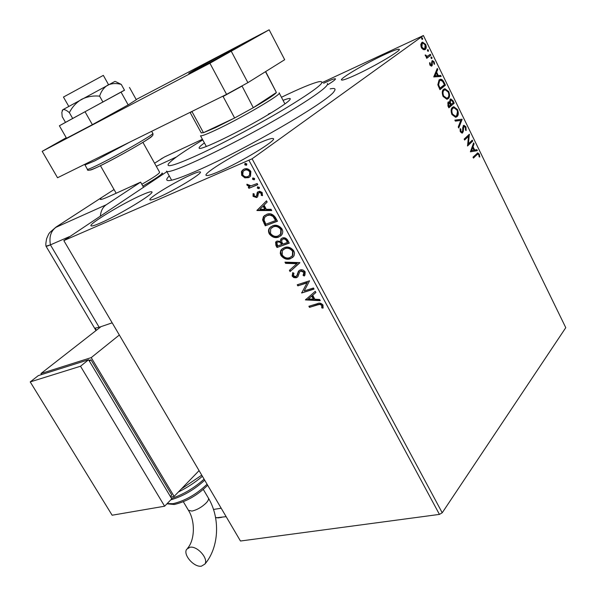 <?xml version="1.0" encoding="UTF-8"?>
<svg xmlns="http://www.w3.org/2000/svg" width="596" height="596" viewBox="0 0 596 596"><rect width="100%" height="100%" fill="white"/><g stroke="black" fill="none" stroke-linecap="round" stroke-linejoin="round"><path stroke-width="0.89" d="M158.417 197.328C174.33 190.586 203.482 172.84 200.278 171.939C199.511 171.506 196.501 172.438 191.249 174.732C175.433 181.564 147.242 198.662 149.998 199.854C150.676 200.293 153.485 199.451 158.417 197.328M327.971 84.61C333.343 81.265 335.831 79.328 335.444 78.799C334.684 78.478 331.346 79.678 325.431 82.419L323.613 83.276M330.169 88.893C334.781 87.888 336.107 88.7 334.14 91.344C329.029 100.903 244.487 150.132 197.298 170.575C184.678 176.133 175.872 179.396 170.888 180.357C165.956 181.221 165.412 179.754 169.271 175.962M100.009 223.18C118.708 215.275 155.712 192.799 151.794 191.852C150.974 191.376 147.711 192.396 141.997 194.914C123.402 202.953 87.843 224.461 91.061 225.862C91.762 226.338 94.749 225.444 100.009 223.18M355.499 75.044C374.467 66.417 402.091 50.094 399.178 49.304C398.001 48.842 393.055 50.63 384.345 54.661C365.542 63.325 339.072 78.948 341.568 79.991C342.551 80.482 347.2 78.836 355.499 75.044M218.866 171.581C240.665 162.343 277.594 139.851 273.273 138.607C272.044 137.967 267.44 139.397 259.446 142.913C237.841 152.293 202.58 173.674 206.186 175.38C207.214 176.043 211.438 174.777 218.866 171.581M423.316 49.639L421.365 47.576L420.791 44.491L421.819 42.487L422.601 42.16L425.656 44.417C426.55 46.942 426.408 48.634 425.231 49.483L423.316 49.639M430.826 55.227L426.729 58.341L426.259 57.387L426.87 56.925L425.38 55.786L425.164 54.951L427.257 56.285L430.364 54.281L430.826 55.227L426.654 58.199M429.88 64.986L429.567 62.699L430.185 62.99L430.349 64.539L431.348 65.031L432.033 60.807L432.487 60.606L434.179 61.895L434.573 64.264L433.94 64.01L433.732 62.386L432.763 61.634L432.234 62.26L432.316 65.173L431.832 65.962L431.377 66.156L429.88 64.986M444.057 82.352L445.435 85.183L439.975 89.683L437.837 84.744L439.11 79.842L440.444 79.253C441.74 79.074 442.947 80.11 444.057 82.352L443.424 82.628L444.802 85.451L445.435 85.183M454.219 103.19L448.855 107.831L448.013 106.11L447.983 102.154L449.689 102.311L450.129 99.219L450.814 98.914L453.042 100.776L454.219 103.19L448.758 107.623M462.116 119.371L458.726 127.998L458.235 126.993L460.812 120.437L455.359 121.122L454.867 120.109L462.042 119.215L458.428 127.388M472.255 140.164L472.702 141.081L467.54 146.005L468.493 136.372L464.612 140.023L464.157 139.099L469.357 134.219L468.419 143.815L472.255 140.164M476.852 154.736L473.455 158.089L473.008 157.173L477.768 152.896L479.288 154.193L479.795 156.994L479.184 156.919L478.774 154.714L477.88 154.014L473.321 157.821M252.093 158.804L423.406 35.529L565.775 327.681L442.217 512.776L439.438 514.4L240.471 541.019L63.824 240.605L252.093 158.804L442.217 512.776M470.386 151.824L473.589 142.906L474.073 143.897L473.03 146.698L474.662 150.028L476.882 149.656L477.366 150.646L470.386 151.824M465.945 126.836L466.124 130.569L465.491 130.062L465.446 127.388L463.748 126.531L463.256 131.641L462.049 133.146L460.41 131.835L460.172 128.691L460.85 129.123L460.961 131.351L461.878 132.111L462.623 130.762L463.308 125.6L463.979 125.294L465.945 126.836L465.446 127.388M457.02 116.63L455.582 117.278L451.947 114.544C450.718 111.042 450.889 108.651 452.461 107.362L453.817 106.744L457.512 109.545C458.704 112.964 458.54 115.326 457.02 116.63L455.925 117.218M448.229 98.638L446.836 99.241L443.089 96.448C441.852 92.931 442.031 90.547 443.633 89.303L444.936 88.722L448.758 91.59C449.958 95.025 449.779 97.371 448.229 98.638L447.209 99.182M433.732 76.929L437.278 68.451L437.777 69.471L436.622 72.131L438.306 75.573L440.675 75.416L441.174 76.437L433.732 76.929M431.899 58.527L431.05 58.095L431.124 56.948L431.973 57.38L431.728 58.602M428.353 51.263L427.496 50.816L427.757 49.602L428.435 50.116L428.189 51.331M422.549 39.366L421.685 38.911L421.774 37.779L422.631 38.226L422.408 39.433M63.824 240.605L166.88 171.663M321.967 82.688L423.406 35.529M244.829 177.831L241.685 175.336L241.447 171.603L243.98 169.137C246.476 168.042 248.763 168.817 250.849 171.454L250.521 176.17L248.569 177.638L244.829 177.831L245.343 177.452L242.2 174.956L241.685 175.336M257.777 184.678L248.905 188.321L248.279 187.174L249.582 186.637L247.042 185.237L246.871 184.239L251.02 185.825L257.159 183.516L257.777 184.678M253.047 196.322L253.106 193.611L254.231 193.976L254.097 195.816L255.885 196.442L256.541 195.846L257.293 192.374L259.588 191.204L262.173 192.515L262.426 195.682L261.242 195.354L261.331 193.395L259.141 192.568L258.433 193.186L257.718 196.658L256.548 197.574L253.047 196.322L253.553 195.935L253.442 193.715M275.62 217.778L277.475 221.22L265.265 225.81L262.605 219.931L263.439 216.646L266.583 214.389C270.018 212.869 273.028 214.001 275.62 217.778M289.284 243.131L277.021 247.496L275.911 245.448L275.628 242.095L277.11 241.007L280.448 241.44L280.843 239.093L282.333 237.998C284.374 237.282 286.162 238.013 287.704 240.195L289.284 243.131M299.87 262.784L290.066 271.56L289.418 270.353L296.83 263.708L285.618 263.358L284.962 262.151L299.773 262.598L290.066 271.56M313.459 287.995L314.055 289.097L301.688 292.994L307.014 282.921L297.829 285.871L297.233 284.776L309.577 280.791L304.236 290.908L313.459 287.995M317.698 304.869L309.473 307.357L308.884 306.269L317.228 303.736C319.255 302.619 321.177 303.044 323.01 305.025L323.017 308.147L321.758 307.879L321.728 305.42L319.992 304.407L317.698 304.869L318.152 304.422L309.473 307.357M439.438 514.4L249.046 160.495M305.435 299.915L315.247 291.31L315.895 292.509L312.691 295.229L314.859 299.237L319.65 299.483L320.29 300.675L305.435 299.915L305.822 299.326M305.152 271.88L304.951 275.084L304.191 276.022L303.073 275.33L303.923 272.387L300.727 271.061L299.661 271.903L297.955 276.529L296.1 277.788L293.828 277.594L292.152 276.09L292.718 272.633L293.94 273.244L293.411 275.687L295.75 276.626L296.972 275.434L298.38 271.314L300.146 269.943C302.016 269.347 303.684 269.995 305.152 271.88M290.438 258.731C286.981 260.005 283.83 258.917 280.977 255.475L280.254 253.27L280.627 250.849L281.178 249.843L284.329 247.571C287.801 246.267 290.975 247.37 293.835 250.886L294.528 253.054L294.156 255.423L293.627 256.414L290.915 258.314C287.458 259.588 284.307 258.5 281.461 255.058L280.977 255.475M278.719 237.059C275.285 238.4 272.134 237.335 269.265 233.87C268.2 231.568 268.289 229.609 269.526 228L272.558 225.795C276.015 224.424 279.189 225.504 282.072 229.043L282.78 231.315L282.504 233.416L281.789 234.817L279.211 236.649C275.769 237.99 272.618 236.925 269.757 233.468L269.265 233.87M256.988 210.544L266.479 200.815L267.15 202.066L264.058 205.143L266.308 209.315L271.061 209.315L271.731 210.567L256.988 210.544L257.39 209.963L256.891 210.358M258.887 188.686L257.353 188.142L257.427 187.077L259.394 187.308L258.887 188.686L259.334 188.343M254.112 179.821L252.57 179.277L252.652 178.197L254.604 178.428L254.112 179.821L254.537 179.5M246.275 165.286L244.74 164.757L245.224 163.341L246.766 163.878L246.67 165.01M309.935 306.91L309.488 306.091M323.188 307.64L321.758 307.879M322.212 307.432L322.391 305.748L321.937 306.195M322.391 305.748L322.183 304.973L321.728 305.42M322.183 304.973L320.767 303.997L318.152 304.422M315.873 292.48L312.691 295.229M320.03 300.198L305.904 299.475M313.332 299.162L313.794 298.715L312.14 295.646L308.356 298.909L313.332 299.162L311.678 296.093L308.356 298.909M312.14 295.646L311.678 296.093M313.921 288.851L301.688 292.994M302.15 292.561L301.561 292.763M302.03 292.331L307.014 282.921M307.484 282.482L297.829 285.871M298.298 285.439L297.829 284.583M304.601 275.561L303.543 274.898L303.073 275.33M303.543 274.898L304.109 274.19L304.392 271.955L303.923 272.387M304.392 271.955L301.196 270.629L300.727 271.061M301.196 270.629L300.287 271.269M297.709 276.857L296.398 277.706M296.868 277.282L294.975 277.378L292.629 275.657L292.152 276.09M292.629 275.657L292.86 272.7M296.652 275.993L296.972 275.434M297.441 275.002L297.925 273.236L297.456 273.661M297.925 273.236L299.214 270.428M290.543 271.135L289.887 269.928L289.418 270.353M289.887 269.928L296.83 263.708M297.307 263.283L286.095 262.933L285.618 263.358M286.095 262.933L285.685 262.173M281.461 255.058L280.776 251.579L282.348 248.614M292.941 257.234L290.915 258.314M291.906 256.362L292.867 255.349L293.068 250.946C290.766 248.1 288.211 247.206 285.417 248.279L283.405 249.493M284.933 248.688L282.377 250.551L282.199 254.991C284.508 257.77 287.048 258.649 289.827 257.621L292.39 255.773L292.591 251.37C290.282 248.517 287.734 247.623 284.933 248.688L285.417 248.279M293.068 250.946L292.591 251.37M289.172 242.93L277.021 247.496M277.505 247.087L276.395 245.03L276.373 241.373M280.843 239.093L281.327 238.683L280.448 241.44M283.428 238.713L281.96 239.853L281.699 241.685L282.832 244.092L287.406 242.453L287.89 242.043L287.197 240.754C286.251 238.959 284.992 238.273 283.428 238.713L282.541 239.309M278.22 241.708L276.857 242.736L277.661 245.932L281.573 244.539L282.057 244.122L281.752 243.555C280.85 241.872 279.673 241.261 278.22 241.708L277.371 242.289M281.752 243.555L281.267 243.965C280.366 242.289 279.189 241.671 277.736 242.118M281.573 244.539L281.267 243.965M287.197 240.754L286.713 241.164C285.767 239.369 284.508 238.691 282.944 239.123M287.406 242.453L286.713 241.164M269.757 233.468C268.692 231.159 268.781 229.207 270.018 227.597L270.77 226.741M281.021 235.696L279.211 236.649M280.038 234.772L281.066 233.729L281.312 229.14C278.995 226.271 276.447 225.4 273.661 226.517L271.813 227.635M273.169 226.927L270.711 228.722L270.48 233.364C272.804 236.158 275.345 237.014 278.108 235.934L280.582 234.139L280.828 229.549C278.503 226.681 275.955 225.81 273.169 226.927L273.661 226.517M281.312 229.14L280.828 229.549M277.378 221.034L265.265 225.81M265.764 225.407L263.104 219.529L262.605 219.931M263.104 219.529L263.939 216.244L264.736 215.365M267.693 215.126L264.721 217.287L264.073 220.095L265.898 224.215L275.598 220.557L276.09 220.155L275.426 218.926L273.475 216.005L272.253 215.156L268.841 214.784L265.794 216.251M273.475 216.005L272.983 216.4L270.003 215.089L267.202 215.521M275.598 220.557L272.983 216.4M257.39 209.963L266.516 200.889M271.515 210.165L257.494 210.15M264.795 209.315L265.295 208.92L263.566 205.724L259.856 209.315L264.795 209.315L263.067 206.119M257.047 195.458L257.8 191.986L257.293 192.374M262.627 195.205L261.242 195.354M261.748 194.966L261.838 193.007L261.331 193.395M261.838 193.007L259.64 192.18L259.141 192.568M259.64 192.18L259.066 192.605M257.45 196.985L256.548 197.574M257.055 197.179L253.553 195.935M259.357 188.314L257.859 187.755L257.353 188.142M257.859 187.755L257.889 186.749M257.703 184.529L248.905 188.321M249.411 187.934L248.867 186.928M247.042 185.237L247.556 184.857L250.089 186.257L249.582 186.637M247.556 184.857L247.392 184.306M254.566 179.456L253.084 178.897L252.57 179.277M253.084 178.897L253.121 177.869M242.2 174.956L241.969 171.231L241.447 171.603M241.969 171.231L243.205 169.54M249.895 176.833L248.569 177.638M249.083 177.258L245.343 177.452M249.039 175.805L250.022 174.926L250.268 171.544C248.688 169.614 246.975 169.078 245.127 169.92L244.062 170.575M244.613 170.3L243.094 171.424L242.766 174.881C244.375 176.781 246.096 177.31 247.951 176.483L249.508 175.306L249.754 171.924C248.174 169.994 246.461 169.45 244.613 170.3L245.127 169.92M250.268 171.544L249.754 171.924M246.714 164.943L245.254 164.377L244.74 164.757M245.254 164.377L245.306 163.319M477.217 153.135L478.648 154.431L479.288 154.193M479.02 155.511L479.139 156.413M477.567 154.133L476.211 154.975M473.261 143.778L474.073 143.897M473.44 144.135L472.397 146.936L473.03 146.698M472.397 146.936L474.021 150.266L474.662 150.028M474.021 150.266L476.882 149.656M476.249 149.894L476.673 150.766M472.695 147.592L472.054 147.83L470.959 150.781L473.947 150.147L472.695 147.592L471.6 150.542L473.947 150.147M470.959 150.781L471.6 150.542M471.741 140.656L472.062 141.319L472.702 141.081M472.062 141.319L467.458 145.715M464.493 139.777L468.493 136.372M468.91 134.644L469.462 134.428M468.814 134.733L467.778 144.061L468.419 143.815M465.685 128.2L465.647 130.189M463.107 126.784L462.742 127.551L463.383 127.306M462.742 127.551L462.623 131.887L463.256 131.641M462.623 131.887L462.049 133.102L462.69 132.848M460.067 129.287L460.85 129.123M460.209 129.369L460.134 131.098M460.201 131.314L460.961 131.351M460.321 131.604L461.505 132.252M463.375 125.54L465.312 127.082M454.949 120.273L462.042 119.215M452.885 107.049L456.879 109.798L457.512 109.545M456.879 109.798L457.117 110.334M457.505 111.556L456.387 116.883M453.213 108.07L452.275 108.554C451.03 109.582 450.881 111.489 451.835 114.276L454.778 116.488L455.605 116.205M452.915 108.293C451.671 109.321 451.522 111.229 452.476 114.015L455.418 116.227L456.566 115.706C457.788 114.67 457.929 112.786 456.983 110.051L454.033 107.787L452.275 108.554M451.835 114.276L452.476 114.015M448.006 102.139L449.689 102.311M450.814 98.914L450.196 99.174L452.409 101.037L453.042 100.776M452.409 101.037L453.586 103.451M449.608 102.348L450.598 104.71L453.221 102.736L452.707 101.67L451.008 99.972L450.583 100.158L450.345 102.438L451.232 104.449M450.621 100.128L449.526 101.462M448.49 103.056L447.82 103.346L448.319 106.677L450.68 104.926L448.9 102.884L448.453 103.086L448.952 106.416M447.842 105.708L448.483 105.447M447.82 103.346L448.453 103.086M449.704 102.706L450.345 102.438M449.95 100.419L450.583 100.158M443.998 89.042L448.125 91.851L448.758 91.59M448.125 91.851L448.386 92.44M448.676 93.319C449.183 96.075 448.825 97.938 447.596 98.906M444.34 90.063L443.454 90.51C442.187 91.501 442.031 93.401 442.992 96.202L446.032 98.467L446.873 98.169M444.087 90.242C442.821 91.233 442.672 93.132 443.625 95.934L446.665 98.198L447.775 97.707C449.019 96.708 449.168 94.831 448.222 92.082L445.167 89.765L443.454 90.51M442.992 96.202L443.625 95.934M444.802 85.451L439.885 89.504M439.468 79.596L439.811 79.529C441.107 79.35 442.314 80.378 443.424 82.628M439.811 80.616L438.939 81.063L437.971 85.094L439.446 88.543L444.422 84.707L442.575 81.302L440.638 80.311L439.572 80.788L438.604 84.818L440.079 88.275M437.971 85.094L438.604 84.818M438.939 81.063L439.572 80.788M436.913 69.278L437.144 69.754L437.777 69.471M437.144 69.754L435.989 72.407L436.622 72.131M435.989 72.407L437.673 75.841L438.306 75.573M437.673 75.841L440.675 75.416M440.042 75.692L440.429 76.489M436.257 72.98L435.616 73.256L434.402 76.057L437.538 75.617L436.257 72.98L435.043 75.781L437.538 75.617M434.402 76.057L435.043 75.781M429.537 63.258L430.185 62.99M429.791 64.785L430.349 64.539M429.984 65.195L431.146 65.113L430.498 65.404M431.944 60.881L433.404 61.917M433.597 62.155L434.179 61.895M432.107 61.917L432.517 61.738M431.884 62.021L431.601 62.543L432.234 62.26M431.601 62.543L431.675 63.876L432.309 63.593M431.675 63.876L431.683 65.448L432.316 65.173M431.683 65.448L431.288 66.163M431.392 66.156L431.832 65.962M430.945 57.216L431.348 57.663L431.973 57.38M431.348 57.663L431.444 58.542M425.231 55.346L425.827 55.078M425.395 55.815L425.961 55.555M425.805 56.389L427.511 56.24M426.878 56.523L427.295 56.337M429.805 54.705L430.193 55.51M427.399 49.952L427.801 50.407L428.435 50.116M427.801 50.407L427.898 51.271M421.834 42.472L424.553 43.895M425.09 44.678L425.656 44.417M425.574 46.406L424.605 49.766L425.231 49.483M422.177 43.486L420.843 46.026M421.797 48.328L423.488 49.088L424.769 48.522L425.149 44.789L422.922 43.173L422.288 43.433L421.879 47.196L424.121 48.797L423.488 49.088M421.655 43.732L422.288 43.433M421.312 47.456L421.879 47.196M421.581 38.055L422.005 38.524L422.631 38.226M422.005 38.524L422.102 39.381M202.759 139.904C183.888 151.302 172.497 159.214 168.594 163.639C165.412 168.34 176.528 164.831 201.932 153.112C226.659 141.49 261.45 122.843 286.721 107.638C317.102 89.005 327.8 80.371 318.815 81.734C312.073 83.321 299.617 88.499 281.446 97.275M327.368 83.44C329.148 85.653 316.983 94.757 290.863 110.744C241.276 140.984 167.476 176.401 166.567 171.112L171.633 180.201M271.679 112.562L268.409 114.074M283.048 100.344C287.153 98.772 289.537 98.191 290.2 98.601C291.064 99.897 283.949 105.12 268.856 114.268C241.075 131.06 200.032 150.93 199.198 148.218C198.587 147.659 200.323 145.901 204.406 142.936M279.144 92.887C283.473 93.371 240.501 118.619 215.298 130.256C206.41 134.391 201.478 136.231 200.494 135.769L206.343 146.474M201.195 132.796L203.452 132.684L215.432 127.656L234.623 117.986L253.3 107.697L276.395 92.492L265.66 71.572M241.969 85.906L253.3 107.697C267.142 99.674 274.845 94.608 276.395 92.492L265.488 71.684M192.374 111.236L192.076 111.787L203.452 132.684L234.623 117.986L223.098 96.492L222.427 96.41M192.076 111.787L190.191 112.309M241.872 86.174L223.098 96.492M63.459 97.059L103.339 75.379L108.554 84.707M162.134 172.974C162.06 174.367 155.631 178.733 142.839 186.071M141.826 184.283C153.612 177.519 159.542 173.511 159.616 172.244L142.906 142.34M229.631 50.779L239.532 45.818C241.648 45.125 213.927 60.531 198.081 68.838L188.813 73.464C187.122 73.911 213.86 59.064 229.631 50.779M226.569 94.362L209.911 63.236L269.154 29.8L284.679 59.712L247.884 82.658L226.569 94.362L57.544 177.75L42.189 151.332L66.245 137.728M269.154 29.8L136.186 99.532M209.911 63.236L42.189 151.332M231.39 51.494L247.884 82.658M62.148 110.61L62.878 109.686L61.842 112.346L62.193 116.637L65.486 122.374L59.384 125.778L124.467 90.167M129.481 87.448L136.298 99.733L128.17 104.896L92.365 124.668L66.543 138.242L59.384 125.778M85.109 111.877L92.365 124.668M121.092 92.201L128.17 104.896M115.028 81.369L62.878 109.686C64.301 109.18 66.461 110.163 69.367 112.651C72.161 107.042 76.221 102.601 81.563 99.338C87.165 96.597 93.185 95.539 99.614 96.142C101.216 91.181 103.92 87.515 107.727 85.146C111.787 83.313 116.302 83.06 121.256 84.401L115.542 81.578M121.256 84.401L124.512 90.249L65.486 122.374M69.367 112.651L72.734 118.559M99.614 96.142L102.966 102.11M143.494 187.241L140.619 182.138L106.222 204.786C102.825 207.132 100.873 210.857 100.374 215.961M114.045 189.543L101.327 197.723L100.262 199.362C100.933 199.779 104.188 198.669 110.029 196.032L140.619 182.138M176.379 156.994L156.279 166.277M101.327 197.723L56.046 227.061L49.811 232.492C48.79 234.265 49.736 231.434 46.6 238.728C45.52 244.822 45.877 244.412 45.952 246.036C45.952 246.535 47.434 246.148 50.422 244.867L69.248 236.694L50.422 244.867C49.014 236.903 50.869 231.047 55.972 227.307L106.222 204.786M112.175 322.831L99.167 327.279L95.159 328.12L96.418 330.251M96.016 330.571L46.004 246.185L50.422 244.867L99.167 327.279M201.403 566.185C193.998 567.511 182.786 554.667 186.66 549.281L190.02 547.232C197.336 545.757 208.734 558.668 204.897 564.084L201.403 566.185M170.679 497.012L174.121 496.401L91.225 357.615L119.334 335.012M41.608 374.571L40.975 373.528L91.225 357.615M170.329 496.431L171.752 494.963L90.979 359.82L88.983 360.446M199.079 470.624L174.121 496.401M40.975 373.528L101.067 326.623M89.378 361.109L90.979 359.82M88.566 359.753L38.308 375.607L30.225 381.917L112.13 515.22L164.623 506.213L171.767 498.837L88.566 359.753L80.512 366.235L30.225 381.917M164.623 506.213L80.512 366.235M276.395 245.03L275.911 245.448M264.557 223.187L264.065 223.589M275.426 218.926L274.935 219.328M257.338 193.938L256.831 194.333M462.652 129.846L463.293 129.593M450.367 104.24L451.001 103.98M439.14 87.925L439.781 87.657M129.608 142.198L94.533 161.002L84.908 164.973M98.988 166.411C93.453 169.078 90.45 170.292 89.981 170.054M87.359 169.234L87.411 169.331C87.97 169.525 91.173 168.206 97.029 165.368C116.786 155.869 156.137 133.169 152.77 133.295L151.667 131.314M152.054 136.067C152.01 137.691 116.764 157.895 99.167 166.321M202.416 139.285L164.429 157.001L154.573 163.222M160.577 159.326L162.648 157.985M166.433 156.07L164.429 157.001M213.51 509.461L221.183 508.217M221.809 517.321L218.061 517.902L215.551 517.432M188.403 510.25L191.942 511.085C197.134 509.871 201.932 507.114 206.328 502.815C208.317 500.618 208.98 498.994 208.317 497.936L203.31 489.45M167.156 503.598L173.093 503.68C185.281 500.714 196.605 494.226 207.073 484.22M181.311 488.973L201.739 475.154M171.544 498.457C183.404 494.449 194.251 488.012 204.085 479.139M303.64 274.614L304.109 274.19M296.726 275.888L297.195 275.456M298.38 271.314L298.849 270.889M281.178 249.843L281.662 249.426M292.39 255.773L292.867 255.349M275.628 242.095L276.119 241.678M269.526 228L270.018 227.597M280.582 234.139L281.066 233.729M263.439 216.646L263.939 216.244M256.414 196.039L256.921 195.652M257.39 192.247L257.889 191.86M257.427 187.077L257.807 186.786M252.652 178.197L253.047 177.899M242.05 170.583L242.565 170.203M249.508 175.306L250.022 174.926M244.822 163.639L245.247 163.341M477.768 152.896L477.322 153.068M461.878 132.111L461.244 132.357M463.979 125.294L463.412 125.518M453.817 106.744L453.183 107.004M455.418 116.227L454.778 116.488M448.609 101.879L448.043 102.117M444.936 88.722L444.303 88.99M446.665 98.198L446.032 98.467M440.444 79.253L439.811 79.529M432.487 60.606L432.025 60.814M427.257 56.285L426.624 56.575M422.601 42.16L421.968 42.45M279.256 93.095L284.925 103.927M201.292 132.975L190.064 112.376M63.444 97.044L68.771 106.379M100.426 165.681L116.16 193.246M162.887 174.323L162.201 173.093M152.829 133.385C152.673 135.054 155.109 134.465 145.774 140.552C135.486 147.108 111.675 160.302 98.832 166.455C90.734 170.3 86.927 171.261 87.411 169.331L84.684 164.362M226.137 516.65L215.625 517.85M187.636 548.178C194.832 540.08 195.361 521.15 188.53 510.459L183.344 501.75M166.954 503.806L174.27 504.499C186.533 501.586 197.671 495.164 207.676 485.241M204.711 480.212C194.37 489.696 183.054 496.245 170.776 499.858M202.402 476.271C195.309 482.306 187.3 487.55 178.375 492.013M208.436 498.144C220.334 518.066 219.201 547.396 204.897 564.084"/></g></svg>

